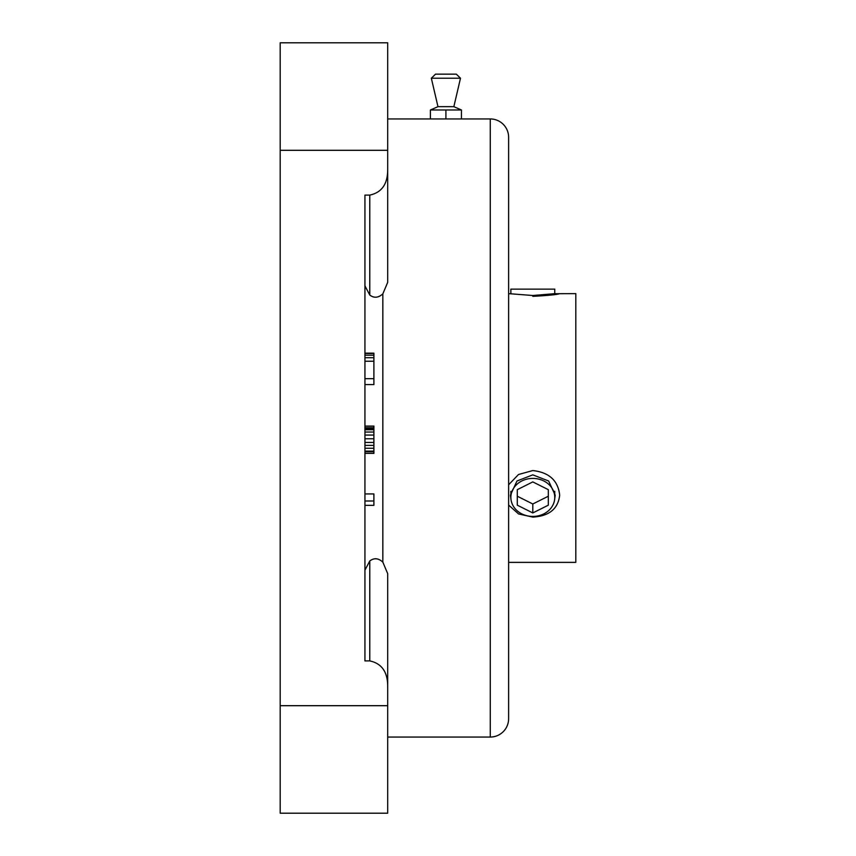 <?xml version="1.0" encoding="UTF-8"?>
<svg xmlns="http://www.w3.org/2000/svg" width="856" height="856" viewBox="0 0 856 856"><rect width="100%" height="100%" fill="white"/><g stroke="black" fill="none" stroke-linecap="round" stroke-linejoin="round"><path stroke-width="1.28" d="M387.693 169.756C387.64 184.126 381.669 192.568 369.771 195.093L364.934 195.093L364.934 660.907L369.771 660.907C381.669 663.432 387.64 671.874 387.693 686.245L387.693 813.2L280.19 813.2L280.19 42.8L387.693 42.8L387.693 282.362L382.846 293.843C378.384 297.888 374.019 298.284 369.771 295.031L364.934 285.84M387.693 118.941L430.397 118.941L430.397 109.985L437.972 106.668L431.338 78.228L435.522 74.151L456.312 74.151L460.496 78.228L431.338 78.228M430.397 118.941L490.263 118.941L490.263 737.059L387.693 737.059M364.934 570.16L369.771 560.969C374.115 557.695 378.47 558.091 382.846 562.157L387.693 573.638L387.693 686.245M490.263 737.059A18.361 18.361 0 0 0 508.625 718.687L508.625 137.313A18.361 18.361 0 0 0 490.263 118.941M364.934 493.933L373.89 493.933L373.89 505.34L364.934 505.34M364.934 501.006L373.89 501.006M364.934 426.074L373.89 426.074L373.89 453.38L364.934 453.38M364.934 353.164L373.89 353.164L373.89 384.579L364.934 384.579M364.934 428.91L373.89 428.91M364.934 427.775L373.89 427.775M364.934 426.202L373.89 426.202M364.934 451.754L373.89 451.754M364.934 451.112L373.89 451.112M364.934 448.276L373.89 448.276M364.934 445.377L373.89 445.377M364.934 442.456L373.89 442.456M364.934 438.764L373.89 438.764M364.934 435.062L373.89 435.062M364.934 432.034L373.89 432.034M364.934 429.723L373.89 429.723M364.934 378.673L373.89 378.673M364.934 361.232L373.89 361.232M364.934 357.722L373.89 357.722M364.934 355.197L373.89 355.197M364.934 353.517L373.89 353.517M510.861 293.704L510.861 289.146L554.763 289.146L554.763 293.704L575.81 293.629L575.81 562.371L508.625 562.371M555.202 293.629L532.807 295.513L508.625 293.629M554.624 499.54L555.202 495.185L548.643 481.008L532.807 474.855L516.971 481.008L510.411 495.185L511 499.54M430.397 109.985L461.438 109.985L453.851 106.668L437.972 106.668M453.851 106.668L460.496 78.228M461.438 118.941L461.438 109.985M445.912 118.941L445.912 109.985M517.292 489.664L517.292 505.179L532.807 512.937L548.322 505.179L548.322 489.664L532.807 481.907L517.292 489.664L517.292 496.223L532.807 503.981L548.322 496.223L548.322 489.664M532.807 512.937L532.807 503.981M532.807 516.436A21.946 19.003 0 0 1 510.861 497.422A21.946 19.003 0 0 1 532.807 478.418A21.946 19.003 0 0 1 554.763 497.422A21.946 19.003 0 0 1 532.807 516.436M559.685 293.629C558.058 294.528 549.103 295.438 532.807 296.347M508.625 484.785L518.479 474.524L532.807 470.554C549.156 472.394 558.112 480.601 559.685 495.185C558.112 508.849 549.156 516.147 532.807 517.099L518.576 513.953L508.625 505.072M382.846 562.157L382.846 293.843M369.771 560.969L369.771 660.907M280.19 705.697L387.693 705.697M280.19 150.303L387.693 150.303M369.771 195.093L369.771 295.031M510.861 491.291L510.861 497.422M554.763 491.291L554.763 497.422"/></g></svg>
